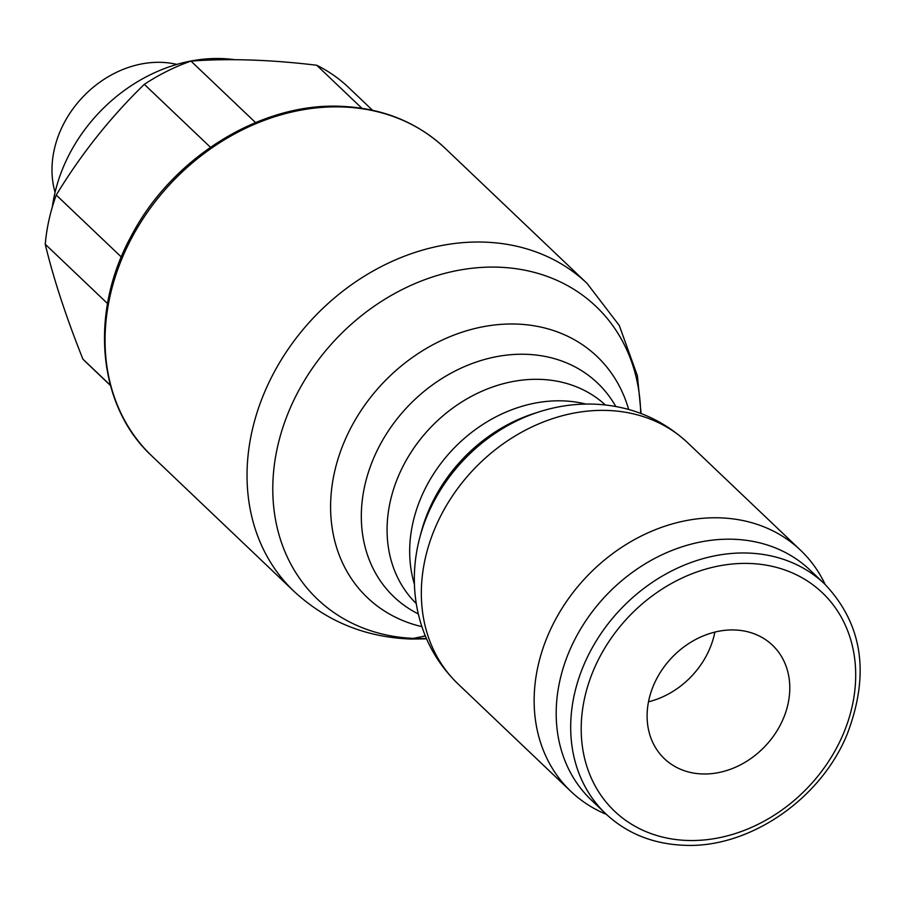 <?xml version="1.0" encoding="UTF-8"?>
<svg xmlns="http://www.w3.org/2000/svg" width="905" height="905" viewBox="0 0 905 905"><rect width="100%" height="100%" fill="white"/><g stroke="black" fill="none" stroke-linecap="round" stroke-linejoin="round"><path stroke-width="1.36" d="M825.179 584.494A166.509 136.712 133.6 0 0 800.563 550.24A166.509 136.712 133.6 0 0 649.405 532.197A166.509 136.712 133.6 0 0 538.045 665.967A166.509 136.712 133.6 0 0 570.931 791.434A166.509 136.712 133.6 0 0 606.361 814.342M640.695 413.381A202.053 165.886 133.6 0 0 498.259 267.179A202.053 165.886 133.6 0 0 277.53 446.912A202.053 165.886 133.6 0 0 414.92 638.455L425.271 635.785M425.339 635.966L410.429 638.998M121.315 256.997L56.246 195.05A190.016 156.011 133.6 0 0 49.062 219.598A190.016 156.011 133.6 0 0 45.25 244.248L107.537 303.548M110.387 385.281L82.909 359.115A190.016 156.011 133.6 0 0 86.597 362.769L110.444 385.473M82.909 359.115C65.963 316.648 53.418 278.355 45.25 244.248M234.995 59.73A152.798 125.456 133.6 0 0 54.572 194.484A152.798 125.456 133.6 0 0 52.298 207.087M176.848 64.402A97.944 80.421 133.6 0 0 54.277 149.495A97.944 80.421 133.6 0 0 55.069 192.313M824.579 583.917L810.077 570.116A158.68 130.275 133.6 0 0 666.035 552.932A158.68 130.275 133.6 0 0 559.912 680.402A158.68 130.275 133.6 0 0 591.259 799.963L605.75 813.765A158.68 130.275 133.6 0 1 574.415 694.203A158.68 130.275 133.6 0 1 747.756 553.046A158.68 130.275 133.6 0 1 824.579 583.917C862.669 624.054 870.169 674.236 847.069 734.475C820.394 799.771 748.492 848.63 683.942 845.27C652.935 843.98 626.871 833.482 605.75 813.765M714.86 632.097A78.362 64.334 -46.4 0 1 714.407 634.235A78.362 64.334 -46.4 0 1 648.489 701.805M648.942 699.678A78.362 64.334 -46.4 0 1 701.341 636.724A78.362 64.334 -46.4 0 1 772.474 645.208A78.362 64.334 -46.4 0 1 787.95 704.26A78.362 64.334 -46.4 0 1 735.55 767.202A78.362 64.334 -46.4 0 1 664.417 758.718A78.362 64.334 -46.4 0 1 648.942 699.678M641.102 413.54L637.414 375.801L619.314 325.551L587.119 283.457A212.551 174.507 133.6 0 0 484.209 242.11A212.551 174.507 133.6 0 0 252.02 431.187A212.551 174.507 133.6 0 0 294.001 591.338C326.366 621.26 365.043 637.154 410.033 638.998L414.897 638.455M255.538 122.571L190.966 61.088C228.49 58.293 270.403 59.673 316.705 65.239L361.887 108.249M56.246 195.05C81.224 153.963 110.58 117.062 144.325 84.335L210.446 147.277M190.966 61.088A190.016 156.011 133.6 0 0 144.325 84.335M372.487 110.229L348.651 87.525A190.016 156.011 133.6 0 0 316.705 65.239M539.663 411.696A156.011 128.091 133.6 0 0 419.762 537.638L421.119 532.479A147.628 121.202 133.6 0 1 534.572 413.314L539.663 411.696C557.367 406.096 575.354 403.573 593.623 404.116C630.004 405.553 661.385 418.461 687.755 442.828L687.755 442.828A166.509 136.712 133.6 0 0 607.131 410.44A166.509 136.712 133.6 0 0 425.237 558.566A166.509 136.712 133.6 0 0 458.122 684.022L458.122 684.022C436.029 662.573 422.205 636.532 416.639 605.909C412.737 583.171 413.766 560.41 419.762 537.638L419.762 537.638A156.011 128.091 133.6 0 0 418.348 543.441M585.818 404.06A137.13 112.582 133.6 0 0 562.695 400.87A137.13 112.582 133.6 0 0 412.895 522.852A137.13 112.582 133.6 0 0 414.388 584.121M605.332 404.954A137.13 112.582 133.6 0 0 540.093 379.365A137.13 112.582 133.6 0 0 390.293 501.336A137.13 112.582 133.6 0 0 416.243 603.567M615.785 406.492A147.628 121.202 133.6 0 0 526.054 354.296A147.628 121.202 133.6 0 0 364.783 485.612A147.628 121.202 133.6 0 0 418.291 613.929M628.658 409.456A166.509 136.712 133.6 0 0 479.616 327.44A166.509 136.712 133.6 0 0 334.499 472.184A166.509 136.712 133.6 0 0 421.877 626.645M415.61 638.478A202.053 165.886 133.6 0 0 426.402 638.478M152.029 456.165C97.469 406.017 88.86 312.553 131.519 235.549C172.312 157.357 261.138 102.457 340.891 106.315C382.238 108.023 416.99 122.017 445.147 148.296L445.147 148.296A212.551 174.507 133.6 0 0 342.237 106.948A212.551 174.507 133.6 0 0 110.048 296.014A212.551 174.507 133.6 0 0 152.029 456.165L294.001 591.338M687.483 840.462A150.739 123.759 133.6 0 0 852.159 706.375A150.739 123.759 133.6 0 0 749.408 563.464A150.739 123.759 133.6 0 0 584.732 697.551A150.739 123.759 133.6 0 0 687.483 840.462M458.122 684.022L570.931 791.434M426.572 638.862L410.802 639.021M445.147 148.296L587.119 283.457M687.755 442.828L800.563 550.24"/></g></svg>
